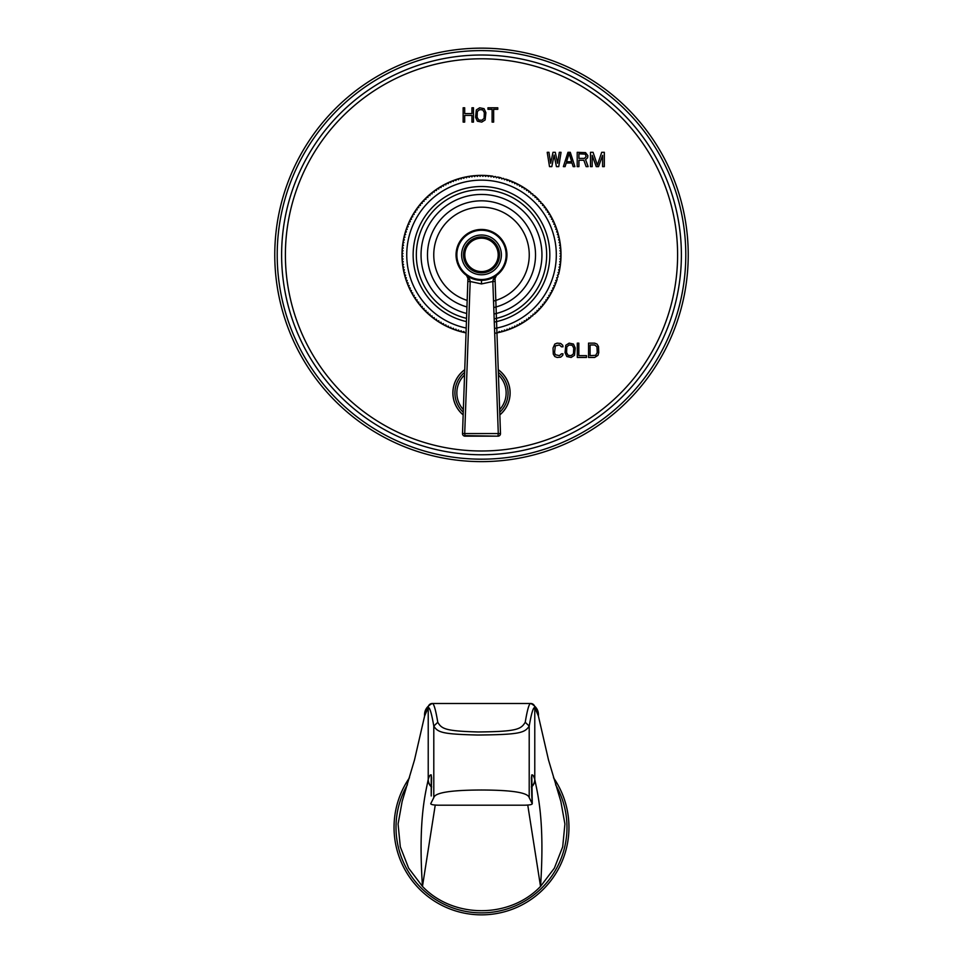 <?xml version="1.0" encoding="UTF-8"?>
<svg xmlns="http://www.w3.org/2000/svg" width="963" height="963" viewBox="0 0 963 963"><rect width="100%" height="100%" fill="white"/><g stroke="black" fill="none" stroke-linecap="round" stroke-linejoin="round"><path stroke-width="1.44" d="M466.056 332.295L465.394 332.753A79.52 79.52 0 0 1 464.539 332.572L463.829 331.428L462.685 332.139A79.52 79.52 0 0 1 461.843 331.934L461.169 330.766L460.001 331.441A79.52 79.52 0 0 1 459.17 331.2L458.532 330.008L457.341 330.646A79.52 79.52 0 0 1 456.522 330.369L455.92 329.165L454.717 329.755A79.52 79.52 0 0 1 453.898 329.454L453.344 328.227L452.116 328.768A79.52 79.52 0 0 1 451.31 328.443L450.804 327.191L449.552 327.697A79.52 79.52 0 0 1 448.758 327.348L448.301 326.084L447.037 326.541A79.52 79.52 0 0 1 446.254 326.156L445.833 324.88L444.557 325.289A79.52 79.52 0 0 1 443.787 324.892L443.413 323.592L442.113 323.965A79.52 79.52 0 0 1 441.367 323.532L441.042 322.22L439.73 322.545A79.52 79.52 0 0 1 438.996 322.087L438.719 320.763L437.395 321.052A79.52 79.52 0 0 1 436.672 320.559L436.444 319.235L435.12 319.463A79.52 79.52 0 0 1 434.409 318.958L434.229 317.621L432.893 317.814A79.52 79.52 0 0 1 432.206 317.272L432.062 315.936L430.726 316.069A79.52 79.52 0 0 1 430.064 315.515L429.967 314.167L428.619 314.263A79.52 79.52 0 0 1 427.969 313.685L427.921 312.337L426.573 312.385A79.52 79.52 0 0 1 425.959 311.783L425.959 310.435L424.599 310.435A79.52 79.52 0 0 1 423.997 309.809L424.045 308.461L422.697 308.413A79.52 79.52 0 0 1 422.119 307.763L422.215 306.427L420.867 306.33A79.52 79.52 0 0 1 420.313 305.668L420.458 304.32L419.11 304.176A79.52 79.52 0 0 1 418.58 303.501L418.761 302.165L417.424 301.973A79.52 79.52 0 0 1 416.919 301.275L417.148 299.938L415.823 299.71A79.52 79.52 0 0 1 415.342 298.987L415.619 297.663L414.295 297.386A79.52 79.52 0 0 1 413.837 296.652L414.162 295.34L412.862 295.015A79.52 79.52 0 0 1 412.429 294.269L412.79 292.969L411.502 292.596A79.52 79.52 0 0 1 411.093 291.837L411.514 290.549L410.226 290.128A79.52 79.52 0 0 1 409.841 289.357L410.31 288.081L409.034 287.624A79.52 79.52 0 0 1 408.685 286.83L409.191 285.578L407.939 285.072A79.52 79.52 0 0 1 407.614 284.266L408.168 283.038L406.928 282.484A79.52 79.52 0 0 1 406.639 281.678L407.229 280.462L406.013 279.872A79.52 79.52 0 0 1 405.748 279.041L406.374 277.85L405.182 277.224A79.52 79.52 0 0 1 404.954 276.381L405.628 275.213L404.46 274.539A79.52 79.52 0 0 1 404.243 273.697L404.954 272.553L403.81 271.843A79.52 79.52 0 0 1 403.629 270.988L404.388 269.869L403.268 269.122A79.52 79.52 0 0 1 403.124 268.268L403.918 267.172L402.823 266.378A79.52 79.52 0 0 1 402.703 265.523L403.533 264.464L402.474 263.633A79.52 79.52 0 0 1 402.378 262.767L403.244 261.731L402.209 260.865A79.52 79.52 0 0 1 402.149 259.998L403.052 258.999L402.053 258.096A79.52 79.52 0 0 1 402.016 257.229L402.955 256.254L401.992 255.315A79.52 79.52 0 0 1 401.992 254.449L402.955 253.51L402.016 252.547A79.52 79.52 0 0 1 402.053 251.68L403.052 250.777L402.149 249.766A79.52 79.52 0 0 1 402.209 248.911L403.244 248.045L402.378 247.01A79.52 79.52 0 0 1 402.474 246.143L403.533 245.312L402.703 244.253A79.52 79.52 0 0 1 402.823 243.386L403.918 242.592L403.124 241.508A79.52 79.52 0 0 1 403.268 240.654L404.388 239.895L403.629 238.776A79.52 79.52 0 0 1 403.81 237.933L404.954 237.211L404.243 236.067A79.52 79.52 0 0 1 404.46 235.225L405.628 234.551L404.954 233.383A79.52 79.52 0 0 1 405.182 232.552L406.374 231.914L405.748 230.723A79.52 79.52 0 0 1 406.013 229.904L407.229 229.314L406.639 228.099A79.52 79.52 0 0 1 406.928 227.28L408.168 226.738L407.614 225.498A79.52 79.52 0 0 1 407.939 224.692L409.191 224.186L408.685 222.947A79.52 79.52 0 0 1 409.034 222.152L410.31 221.683L409.841 220.419A79.52 79.52 0 0 1 410.226 219.636L411.514 219.227L411.093 217.939A79.52 79.52 0 0 1 411.502 217.169L412.79 216.807L412.429 215.507A79.52 79.52 0 0 1 412.862 214.749L414.162 214.424L413.837 213.124A79.52 79.52 0 0 1 414.295 212.378L415.619 212.101L415.342 210.777A79.52 79.52 0 0 1 415.823 210.066L417.148 209.826L416.919 208.502A79.52 79.52 0 0 1 417.424 207.803L418.761 207.611L418.58 206.275A79.52 79.52 0 0 1 419.11 205.588L420.458 205.456L420.313 204.108A79.52 79.52 0 0 1 420.867 203.446L422.215 203.349L422.119 202.001A79.52 79.52 0 0 1 422.697 201.363L424.045 201.315L423.997 199.967A79.52 79.52 0 0 1 424.599 199.341L425.959 199.341L425.959 197.993A79.52 79.52 0 0 1 426.573 197.391L427.921 197.439L427.969 196.091A79.52 79.52 0 0 1 428.619 195.501L429.967 195.597L430.064 194.249A79.52 79.52 0 0 1 430.726 193.695L432.062 193.84L432.206 192.492A79.52 79.52 0 0 1 432.893 191.962L434.229 192.155L434.409 190.818A79.52 79.52 0 0 1 435.12 190.301L436.444 190.542L436.672 189.205A79.52 79.52 0 0 1 437.395 188.724L438.719 189.001L438.996 187.689A79.52 79.52 0 0 1 439.73 187.231L441.042 187.556L441.367 186.244A79.52 79.52 0 0 1 442.113 185.811L443.413 186.184L443.787 184.884A79.52 79.52 0 0 1 444.557 184.475L445.833 184.896L446.254 183.608A79.52 79.52 0 0 1 447.037 183.235L448.301 183.692L448.758 182.428A79.52 79.52 0 0 1 449.552 182.067L450.804 182.573L451.31 181.321A79.52 79.52 0 0 1 452.116 180.996L453.344 181.55L453.898 180.322A79.52 79.52 0 0 1 454.717 180.021L455.92 180.611L456.522 179.395A79.52 79.52 0 0 1 457.341 179.13L458.532 179.768L459.17 178.576A79.52 79.52 0 0 1 460.001 178.336L461.169 179.01L461.843 177.842A79.52 79.52 0 0 1 462.685 177.625L463.829 178.348L464.539 177.204A79.52 79.52 0 0 1 465.394 177.023L466.513 177.77L467.272 176.662A79.52 79.52 0 0 1 468.114 176.506L469.21 177.3L470.004 176.205A79.52 79.52 0 0 1 470.859 176.085L471.93 176.915L472.761 175.856A79.52 79.52 0 0 1 473.615 175.76L474.651 176.626L475.517 175.603A79.52 79.52 0 0 1 476.384 175.531L477.383 176.434L478.286 175.435A79.52 79.52 0 0 1 479.153 175.41L480.128 176.349L481.067 175.374A79.52 79.52 0 0 1 481.933 175.374L482.872 176.349L483.847 175.41A79.52 79.52 0 0 1 484.714 175.435L485.617 176.434L486.616 175.531A79.52 79.52 0 0 0 481.933 175.374M487.483 175.603L488.349 176.626L489.385 175.76A79.52 79.52 0 0 0 487.483 175.603A79.52 79.52 0 0 0 486.616 175.531M490.239 175.856L491.07 176.915L492.141 176.085A79.52 79.52 0 0 0 490.239 175.856A79.52 79.52 0 0 0 489.385 175.76M498.461 177.204L499.171 178.348L500.315 177.625A79.52 79.52 0 0 0 497.606 177.023L496.487 177.77L495.728 176.662A79.52 79.52 0 0 0 494.886 176.506L493.79 177.3L492.996 176.205A79.52 79.52 0 0 0 492.141 176.085M506.478 179.395L507.08 180.611L508.283 180.021A79.52 79.52 0 0 1 509.102 180.322L509.656 181.55L510.884 180.996A79.52 79.52 0 0 1 511.69 181.321L512.196 182.573L513.448 182.067A79.52 79.52 0 0 0 505.659 179.13L504.468 179.768L503.83 178.576A79.52 79.52 0 0 0 502.999 178.336L501.831 179.01L501.157 177.842A79.52 79.52 0 0 0 500.315 177.625M514.242 182.428L514.699 183.692L515.963 183.235A79.52 79.52 0 0 1 516.746 183.608L517.167 184.896L518.443 184.475A79.52 79.52 0 0 1 519.213 184.884L519.587 186.184L520.887 185.811A79.52 79.52 0 0 1 521.633 186.244L521.958 187.556L523.27 187.231A79.52 79.52 0 0 1 524.004 187.689L524.281 189.001L525.605 188.724A79.52 79.52 0 0 1 526.328 189.205L526.556 190.542L527.88 190.301A79.52 79.52 0 0 1 528.591 190.818L528.771 192.155L530.107 191.962A79.52 79.52 0 0 0 514.242 182.428A79.52 79.52 0 0 0 513.448 182.067M535.031 196.091L535.079 197.439L536.427 197.391A79.52 79.52 0 0 1 537.041 197.993L537.041 199.341L538.401 199.341A79.52 79.52 0 0 0 534.381 195.501L533.033 195.597L532.936 194.249A79.52 79.52 0 0 0 532.274 193.695L530.938 193.84L530.794 192.492A79.52 79.52 0 0 0 530.107 191.962M542.687 204.108L542.542 205.456L543.89 205.588A79.52 79.52 0 0 1 544.42 206.275L544.239 207.611L545.576 207.803A79.52 79.52 0 0 0 542.133 203.446L540.785 203.349L540.881 202.001A79.52 79.52 0 0 0 540.303 201.363L538.955 201.315L539.003 199.967A79.52 79.52 0 0 0 538.401 199.341M546.081 208.502L545.852 209.826L547.177 210.066A79.52 79.52 0 0 1 547.658 210.777L547.381 212.101L548.705 212.378A79.52 79.52 0 0 1 549.163 213.124L548.838 214.424L550.138 214.749A79.52 79.52 0 0 1 550.571 215.507L550.21 216.807L551.498 217.169A79.52 79.52 0 0 1 551.907 217.939L551.486 219.227L552.774 219.636A79.52 79.52 0 0 1 553.159 220.419L552.69 221.683L553.966 222.152A79.52 79.52 0 0 1 554.315 222.947L553.809 224.186L555.061 224.692A79.52 79.52 0 0 1 555.386 225.498L554.832 226.738L556.072 227.28A79.52 79.52 0 0 0 545.576 207.803M556.361 228.099L555.771 229.314L556.987 229.904A79.52 79.52 0 0 1 557.252 230.723L556.626 231.914L557.818 232.552A79.52 79.52 0 0 0 556.361 228.099A79.52 79.52 0 0 0 556.072 227.28M558.046 233.383L557.372 234.551L558.54 235.225A79.52 79.52 0 0 0 558.046 233.383A79.52 79.52 0 0 0 557.818 232.552M558.757 236.067L558.046 237.211L559.19 237.933A79.52 79.52 0 0 0 558.54 235.225M559.371 238.776L558.612 239.895L559.732 240.654A79.52 79.52 0 0 0 559.19 237.933M559.876 241.508L559.082 242.592L560.177 243.386A79.52 79.52 0 0 0 559.876 241.508A79.52 79.52 0 0 0 559.732 240.654M560.297 244.253L559.467 245.312L560.526 246.143A79.52 79.52 0 0 1 560.622 247.01L559.756 248.045L560.791 248.911A79.52 79.52 0 0 1 560.851 249.766L559.948 250.777L560.947 251.68A79.52 79.52 0 0 1 560.984 252.547L560.045 253.51L561.008 254.449A79.52 79.52 0 0 0 560.177 243.386M561.008 255.315L560.045 256.254L560.984 257.229A79.52 79.52 0 0 1 560.947 258.096L559.948 258.999L560.851 259.998A79.52 79.52 0 0 1 560.791 260.865L559.756 261.731L560.622 262.767A79.52 79.52 0 0 1 560.526 263.633L559.467 264.464L560.297 265.523A79.52 79.52 0 0 0 561.008 254.449M560.177 266.378L559.082 267.172L559.876 268.268A79.52 79.52 0 0 1 559.732 269.122L558.612 269.869L559.371 270.988A79.52 79.52 0 0 0 560.297 265.523M559.19 271.843L558.046 272.553L558.757 273.697A79.52 79.52 0 0 0 559.371 270.988M556.987 279.872L555.771 280.462L556.361 281.678A79.52 79.52 0 0 1 556.072 282.484L554.832 283.038L555.386 284.266A79.52 79.52 0 0 1 555.061 285.072L553.809 285.578L554.315 286.83A79.52 79.52 0 0 1 553.966 287.624L552.69 288.081L553.159 289.357A79.52 79.52 0 0 1 552.774 290.128L551.486 290.549L551.907 291.837A79.52 79.52 0 0 1 551.498 292.596L550.21 292.969L550.571 294.269A79.52 79.52 0 0 1 550.138 295.015L548.838 295.34L549.163 296.652A79.52 79.52 0 0 1 548.705 297.386L547.381 297.663L547.658 298.987A79.52 79.52 0 0 1 547.177 299.71L545.852 299.938L546.081 301.275A79.52 79.52 0 0 1 545.576 301.973L544.239 302.165L544.42 303.501A79.52 79.52 0 0 1 543.89 304.176L542.542 304.32L542.687 305.668A79.52 79.52 0 0 1 542.133 306.33L540.785 306.427L540.881 307.763A79.52 79.52 0 0 1 540.303 308.413L538.955 308.461L539.003 309.809A79.52 79.52 0 0 1 538.401 310.435L537.041 310.435L537.041 311.783A79.52 79.52 0 0 1 536.427 312.385L535.079 312.337L535.031 313.685A79.52 79.52 0 0 0 557.252 279.041L556.626 277.85L557.818 277.224A79.52 79.52 0 0 0 558.046 276.381L557.372 275.213L558.54 274.539A79.52 79.52 0 0 0 558.757 273.697M530.107 317.814L528.771 317.621L528.591 318.958A79.52 79.52 0 0 1 527.88 319.463L526.556 319.235L526.328 320.559A79.52 79.52 0 0 1 525.605 321.052L524.281 320.763L524.004 322.087A79.52 79.52 0 0 1 523.27 322.545L521.958 322.22L521.633 323.532A79.52 79.52 0 0 1 520.887 323.965L519.587 323.592L519.213 324.892A79.52 79.52 0 0 1 518.443 325.289L517.167 324.88L516.746 326.156A79.52 79.52 0 0 1 515.963 326.541L514.699 326.084L514.242 327.348A79.52 79.52 0 0 1 513.448 327.697L512.196 327.191L511.69 328.443A79.52 79.52 0 0 1 510.884 328.768L509.656 328.227L509.102 329.454A79.52 79.52 0 0 0 530.794 317.272L530.938 315.936L532.274 316.069A79.52 79.52 0 0 0 532.936 315.515L533.033 314.167L534.381 314.263A79.52 79.52 0 0 0 535.031 313.685M508.283 329.755L507.08 329.165L506.478 330.369A79.52 79.52 0 0 1 505.659 330.646L504.468 330.008L503.83 331.2A79.52 79.52 0 0 0 509.102 329.454M502.999 331.441L501.831 330.766L501.157 331.934A79.52 79.52 0 0 0 503.83 331.2M500.315 332.139L499.171 331.428L498.461 332.572A79.52 79.52 0 0 0 500.315 332.139A79.52 79.52 0 0 0 501.157 331.934M495.728 333.114A79.52 79.52 0 0 0 498.461 332.572M497.606 332.753L496.944 332.295M466.044 332.885A79.52 79.52 0 0 1 465.394 332.753M464.539 332.572A79.52 79.52 0 0 1 462.685 332.139M461.843 331.934A79.52 79.52 0 0 1 460.001 331.441M459.17 331.2A79.52 79.52 0 0 1 457.341 330.646M456.522 330.369A79.52 79.52 0 0 1 449.552 327.697M448.758 327.348A79.52 79.52 0 0 1 435.12 319.463M434.409 318.958A79.52 79.52 0 0 1 428.619 314.263M427.969 313.685A79.52 79.52 0 0 1 426.573 312.385M425.959 311.783A79.52 79.52 0 0 1 424.599 310.435M423.997 309.809A79.52 79.52 0 0 1 422.697 308.413M422.119 307.763A79.52 79.52 0 0 1 420.867 306.33M420.313 305.668A79.52 79.52 0 0 1 419.11 304.176M418.58 303.501A79.52 79.52 0 0 1 417.424 301.973M416.919 301.275A79.52 79.52 0 0 1 415.823 299.71M415.342 298.987A79.52 79.52 0 0 1 414.295 297.386M413.837 296.652A79.52 79.52 0 0 1 412.862 295.015M412.429 294.269A79.52 79.52 0 0 1 411.502 292.596M411.093 291.837A79.52 79.52 0 0 1 410.226 290.128M409.841 289.357A79.52 79.52 0 0 1 409.034 287.624M408.685 286.83A79.52 79.52 0 0 1 407.939 285.072M407.614 284.266A79.52 79.52 0 0 1 406.928 282.484M406.639 281.678A79.52 79.52 0 0 1 406.013 279.872M405.748 279.041A79.52 79.52 0 0 1 405.182 277.224M404.954 276.381A79.52 79.52 0 0 1 404.46 274.539M404.243 273.697A79.52 79.52 0 0 1 403.81 271.843M403.629 270.988A79.52 79.52 0 0 1 403.268 269.122M403.124 268.268A79.52 79.52 0 0 1 402.823 266.378M402.703 265.523A79.52 79.52 0 0 1 402.474 263.633M402.378 262.767A79.52 79.52 0 0 1 402.209 260.865M402.149 259.998A79.52 79.52 0 0 1 402.053 258.096M402.016 257.229A79.52 79.52 0 0 1 401.992 255.315M401.992 254.449A79.52 79.52 0 0 1 402.016 252.547M402.053 251.68A79.52 79.52 0 0 1 402.149 249.766M402.209 248.911A79.52 79.52 0 0 1 402.378 247.01M402.474 246.143A79.52 79.52 0 0 1 402.703 244.253M402.823 243.386A79.52 79.52 0 0 1 403.124 241.508M403.268 240.654A79.52 79.52 0 0 1 403.629 238.776M403.81 237.933A79.52 79.52 0 0 1 404.243 236.067M404.46 235.225A79.52 79.52 0 0 1 404.954 233.383M405.182 232.552A79.52 79.52 0 0 1 405.748 230.723M406.013 229.904A79.52 79.52 0 0 1 406.639 228.099M406.928 227.28A79.52 79.52 0 0 1 407.614 225.498M407.939 224.692A79.52 79.52 0 0 1 408.685 222.947M409.034 222.152A79.52 79.52 0 0 1 409.841 220.419M410.226 219.636A79.52 79.52 0 0 1 411.093 217.939M411.502 217.169A79.52 79.52 0 0 1 412.429 215.507M412.862 214.749A79.52 79.52 0 0 1 413.837 213.124M414.295 212.378A79.52 79.52 0 0 1 415.342 210.777M415.823 210.066A79.52 79.52 0 0 1 416.919 208.502M417.424 207.803A79.52 79.52 0 0 1 418.58 206.275M419.11 205.588A79.52 79.52 0 0 1 420.313 204.108M420.867 203.446A79.52 79.52 0 0 1 422.119 202.001M422.697 201.363A79.52 79.52 0 0 1 423.997 199.967M424.599 199.341A79.52 79.52 0 0 1 425.959 197.993M426.573 197.391A79.52 79.52 0 0 1 427.969 196.091M428.619 195.501A79.52 79.52 0 0 1 430.064 194.249M430.726 193.695A79.52 79.52 0 0 1 432.206 192.492M432.893 191.962A79.52 79.52 0 0 1 434.409 190.818M435.12 190.301A79.52 79.52 0 0 1 436.672 189.205M437.395 188.724A79.52 79.52 0 0 1 438.996 187.689M439.73 187.231A79.52 79.52 0 0 1 441.367 186.244M442.113 185.811A79.52 79.52 0 0 1 443.787 184.884M444.557 184.475A79.52 79.52 0 0 1 446.254 183.608M447.037 183.235A79.52 79.52 0 0 1 448.758 182.428M449.552 182.067A79.52 79.52 0 0 1 451.31 181.321M452.116 180.996A79.52 79.52 0 0 1 453.898 180.322M454.717 180.021A79.52 79.52 0 0 1 456.522 179.395M457.341 179.13A79.52 79.52 0 0 1 459.17 178.576M460.001 178.336A79.52 79.52 0 0 1 461.843 177.842M462.685 177.625A79.52 79.52 0 0 1 464.539 177.204M465.394 177.023A79.52 79.52 0 0 1 467.272 176.662M468.114 176.506A79.52 79.52 0 0 1 470.004 176.205M470.859 176.085A79.52 79.52 0 0 1 472.761 175.856M473.615 175.76A79.52 79.52 0 0 1 475.517 175.603M476.384 175.531A79.52 79.52 0 0 1 478.286 175.435M479.153 175.41A79.52 79.52 0 0 1 481.067 175.374M562.994 353.806L561.465 353.806L559.419 355.636L555.326 354.721L554.568 352.59L555.326 345.886L559.419 344.971L561.465 346.8L562.994 346.8L562.741 345.284L560.695 343.454L557.12 343.141L554.82 344.056L553.027 348.016L553.292 354.107L554.82 356.551L557.12 357.454L560.695 357.153L562.741 355.323L562.994 353.806M569.121 343.141L565.799 345.284L565.04 352.59L566.822 356.551L571.167 357.454L574.49 355.323L575.26 348.016L573.466 344.056L569.121 343.141M577.294 343.141L577.294 357.454L586.491 357.454L586.491 355.636L578.835 355.636L578.835 343.141L577.294 343.141M594.677 343.141L588.537 343.141L588.537 357.454L594.677 357.454L597.987 355.323L598.757 352.59L598.505 346.499L596.976 344.056L594.677 343.141M551.823 166.623L554.134 155.055L556.433 166.623L558.745 166.623L561.056 152.31L559.322 152.31L557.589 163.277L555.29 152.31L552.979 152.31L550.667 163.277L548.946 152.31L547.213 152.31L549.512 166.623L551.823 166.623M570.289 152.31L567.977 152.31L563.367 166.623L565.088 166.623L566.244 162.976L572.01 162.976L573.166 166.623L574.899 166.623L570.289 152.31M578.932 160.231L583.843 160.231L586.142 166.623L588.164 166.623L585.564 159.617L587.586 157.8L587.875 155.657L585.564 152.623L577.21 152.31L577.21 166.623L578.932 166.623L578.932 160.231M602.585 155.356L602.585 166.623L604.319 166.623L604.319 152.31L601.719 152.31L597.397 165.106L593.064 152.31L590.475 152.31L590.475 166.623L592.197 166.623L592.197 155.356L596.241 166.623L598.553 166.623L602.585 155.356M464.696 122.096L464.696 115.404L471.942 115.404L471.942 122.096L473.483 122.096L473.483 107.784L471.942 107.784L471.942 113.574L464.696 113.574L464.696 107.784L463.143 107.784L463.143 122.096L464.696 122.096M479.694 107.784L476.336 109.914L475.553 117.221L477.359 121.182L481.753 122.096L485.123 119.966L485.894 112.659L484.088 108.699L479.694 107.784M497.787 107.784L487.964 107.784L487.964 109.313L492.093 109.313L492.093 122.096L493.646 122.096L493.646 109.313L497.787 109.313L497.787 107.784M481.5 461.626A206.732 206.732 0 0 0 688.232 254.882A206.732 206.732 0 0 0 481.5 48.15A206.732 206.732 0 0 0 274.768 254.882A206.732 206.732 0 0 0 481.5 461.626M569.121 344.971L572.191 345.284L573.719 348.016L573.466 353.806L571.167 355.636L568.098 355.323L566.569 352.59L566.822 346.8L569.121 344.971M590.078 344.971L594.677 344.971L596.976 346.8L597.229 352.59L595.688 355.323L590.078 355.636L590.078 344.971M569.133 153.526L571.721 161.748L566.533 161.748L569.133 153.526M584.421 158.401L578.932 158.401L578.932 153.839L585.275 154.14L586.142 156.572L584.421 158.401M479.694 109.613L482.788 109.914L484.341 112.659L484.088 118.449L481.753 120.267L478.659 119.966L477.106 117.221L477.359 111.443L479.694 109.613M452.875 392.916A28.625 28.625 0 0 1 464.744 369.708A28.625 28.625 0 0 0 463.167 414.897A28.625 28.625 0 0 1 452.875 392.916M498.256 369.708A28.625 28.625 0 0 1 499.833 414.897A28.625 28.625 0 0 0 498.256 369.708M494.284 322.063A68.385 68.385 0 0 0 481.5 186.509A68.385 68.385 0 0 0 466.441 321.594M466.549 318.356A65.207 65.207 0 0 1 481.5 189.687A65.207 65.207 0 0 1 494.175 318.849M466.718 313.481A60.428 60.428 0 0 1 481.5 194.454A60.428 60.428 0 0 1 493.995 314.01M493.766 307.546A54.072 54.072 0 0 0 481.5 200.822A54.072 54.072 0 0 0 466.947 306.956M467.175 300.396A47.705 47.705 0 0 1 481.5 207.177A47.705 47.705 0 0 1 493.525 301.058M476.637 279.86L477.588 280.028M466.646 275.55L469.763 279.499A2.54 1.071 -178 0 1 467.958 278.403L466.513 275.454L467.958 278.403L462.505 433.543A2.54 2.54 0 0 0 465.057 436.179L464.708 433.555L462.505 433.543L467.874 280.727M478.864 280.197L476.252 279.788M481.5 280.329A25.447 25.447 0 0 1 456.053 254.882A25.447 25.447 0 0 1 481.5 229.447A25.447 25.447 0 0 1 506.947 254.882A25.447 25.447 0 0 1 481.5 280.329L481.5 283.929L470.173 281.497L464.708 433.555L498.292 433.555L497.943 436.179L464.84 435.613M489.324 279.101L488.193 279.439M486.748 279.788L484.136 280.197M485.34 280.04L486.038 279.92M484.943 280.101L486.074 279.92M496.487 275.454L493.237 279.499A2.54 1.071 178 0 0 495.042 278.403L495.151 281.485L495.042 278.403L496.487 275.454L495.042 278.403L495.138 281.076M495.716 297.459L496.487 319.523M496.884 330.742L500.495 433.543L498.292 433.555L492.827 281.497L481.5 283.929M495.151 281.485L500.495 433.543L495.151 281.485L492.827 281.497L493.237 279.499M469.763 279.499L470.173 281.497L467.849 281.485L467.922 279.451M497.943 436.179L497.943 436.179A2.54 2.54 0 0 0 500.495 433.543A2.54 2.54 0 0 1 497.943 436.179L465.057 436.179M481.5 274.768A19.874 19.874 0 0 1 461.626 254.882A19.874 19.874 0 0 1 481.5 235.008A19.874 19.874 0 0 1 501.374 254.882A19.874 19.874 0 0 1 481.5 274.768M481.5 271.578A16.696 16.696 0 0 1 464.804 254.882A16.696 16.696 0 0 1 481.5 238.186A16.696 16.696 0 0 1 498.196 254.882A16.696 16.696 0 0 1 481.5 271.578M534.838 779.729L534.778 779.512C533.827 776.106 532.84 774.565 531.793 774.878L532.262 803.696L529.205 797.605L529.205 726.09C531.359 713.499 533.213 707.299 534.766 707.48L538.389 715.99L548.501 759.951L560.863 801.481L564.92 824.027L562.693 846.826L554.363 868.157L540.532 886.417C545.01 819.958 537.438 793.103 534.85 779.777L534.838 779.729A9.823 9.69 170 0 1 531.395 787.024M407.397 784.761A85.49 85.49 0 0 0 481.5 912.876A85.49 85.49 0 0 0 555.603 784.761M527.76 805.068L540.532 886.417C509.8 918.774 453.2 918.774 422.468 886.417L408.637 868.157L400.307 846.826L398.08 824.027L402.137 801.481L414.499 759.951L424.611 715.99L428.222 707.48L428.222 779.512C429.173 776.106 430.16 774.565 431.207 774.878L431.219 795.883A8.113 1.276 4.3 0 1 431.243 795.799M409.492 777.743A87.464 87.464 0 0 0 481.5 914.85A87.464 87.464 0 0 0 553.508 777.743M538.389 715.99C538.835 710.586 536.319 706.421 530.83 703.508L432.206 703.508C433.771 703.159 435.625 709.406 437.768 722.274C441.728 728.871 445.159 731.061 477.997 731.964C517.432 731.603 520.983 729.172 525.232 722.274C527.375 709.406 529.229 703.159 530.794 703.508A3.972 3.972 90.5 0 1 530.83 703.508L530.83 703.508A3.972 3.972 90.5 0 1 534.778 707.48L534.778 779.512A9.799 9.678 169.8 0 1 531.383 786.771M531.757 795.799A8.113 1.276 -4.3 0 1 531.781 795.883L532.262 803.696C532.13 804.599 529.481 805.104 524.305 805.2L438.695 805.2C433.519 805.104 430.87 804.599 430.738 803.696L433.795 797.605C435.047 792.621 450.949 790.093 481.5 790.009C512.051 790.093 527.953 792.621 529.205 797.605M433.795 797.605L433.795 726.09C437.876 732.53 442.486 734.167 477.672 735.022C519.972 734.649 524.787 732.819 529.205 726.09L525.232 722.274M437.768 722.274L433.795 726.09C431.641 713.499 429.787 707.299 428.234 707.48A3.972 3.972 -90.5 0 1 432.17 703.508L432.17 703.508A3.972 3.972 -90.5 0 1 432.182 703.508A3.972 3.972 -90 0 0 428.234 707.48M531.781 774.89L531.444 777.635M531.793 774.878L531.444 777.695M431.605 787.096A9.835 9.702 -170.1 0 1 428.15 779.777C425.562 793.115 417.99 819.91 422.468 886.417L435.24 805.068M428.15 779.777L428.222 779.512A9.799 9.678 -169.8 0 0 431.617 786.771M431.605 787.024A9.823 9.69 -170 0 1 428.162 779.729M431.556 777.695L431.207 774.878M431.556 777.635L431.219 774.89M494.525 328.491A74.741 74.741 0 0 0 481.5 180.141A74.741 74.741 0 0 0 466.212 328.046M481.5 450.985A196.103 196.103 0 0 0 677.603 254.882A196.103 196.103 0 0 0 481.5 58.779A196.103 196.103 0 0 0 285.397 254.882A196.103 196.103 0 0 0 481.5 450.985M481.5 454.765A199.883 199.883 0 0 0 681.383 254.882A199.883 199.883 0 0 0 481.5 55.011A199.883 199.883 0 0 0 281.617 254.882A199.883 199.883 0 0 0 481.5 454.765M481.5 50.594A204.288 204.288 0 0 0 277.212 254.882A204.288 204.288 0 0 0 481.5 459.17A204.288 204.288 0 0 0 685.788 254.882A204.288 204.288 0 0 0 481.5 50.594M463.167 414.836A28.577 28.577 0 0 1 464.744 369.78M498.256 369.78A28.577 28.577 0 0 1 499.833 414.836M464.66 372.368A26.567 26.567 0 0 0 463.251 412.236M499.749 412.236A26.567 26.567 0 0 0 498.34 372.368M463.347 409.6A24.653 24.653 0 0 1 464.563 375.016M498.437 375.016A24.653 24.653 0 0 1 499.653 409.6M481.5 279.535A24.653 24.653 0 0 1 456.847 254.882A24.653 24.653 0 0 1 481.5 230.241A24.653 24.653 0 0 1 506.153 254.882A24.653 24.653 0 0 1 481.5 279.535M481.5 272.854A17.972 17.972 0 0 1 463.528 254.882A17.972 17.972 0 0 1 481.5 236.91A17.972 17.972 0 0 1 499.472 254.882A17.972 17.972 0 0 1 481.5 272.854M534.85 779.777A9.835 9.702 170.1 0 1 531.395 787.096M530.794 703.508A3.972 3.972 90 0 1 534.766 707.48M431.231 795.968A8.113 1.276 4.3 0 1 431.219 795.883L431.605 777.61M531.395 777.61L531.781 795.883A8.113 1.276 -4.3 0 1 531.769 795.968M467.946 278.114L466.116 330.899M495.078 279.318L495.066 277.934M500.483 433.446L498.665 381.661M495.439 289.502L495.151 281.328M462.517 433.422L464.335 381.541M432.206 703.508L432.17 703.508C426.681 706.421 424.165 710.586 424.611 715.99"/></g></svg>
